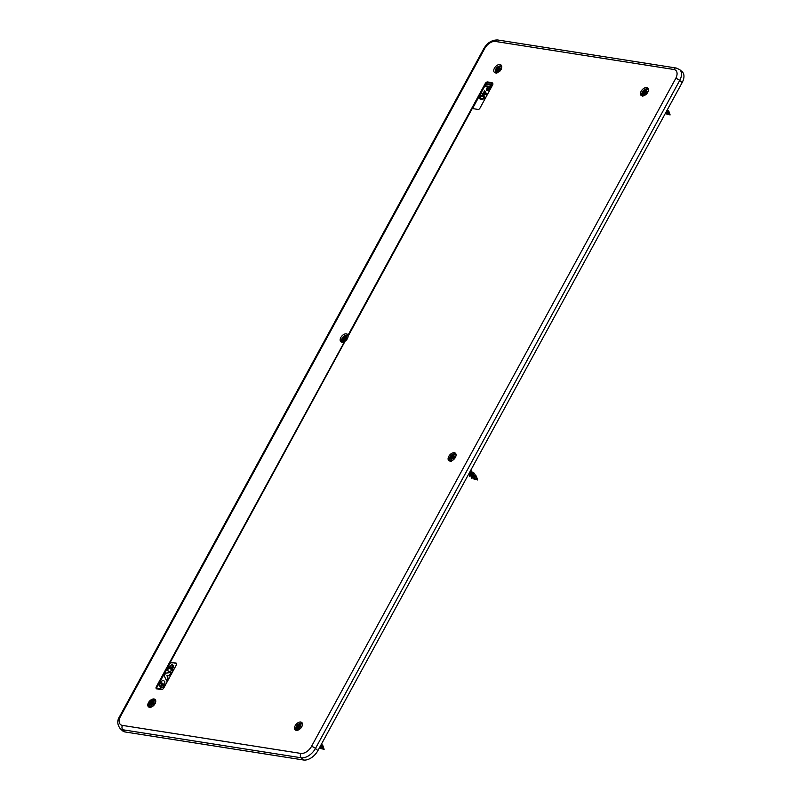 <?xml version="1.0" encoding="UTF-8"?>
<svg xmlns="http://www.w3.org/2000/svg" width="800" height="800" viewBox="0 0 800 800"><rect width="100%" height="100%" fill="white"/><g stroke="black" fill="none" stroke-linecap="round" stroke-linejoin="round"><path stroke-width="1.2" d="M176.6 663.39A1.6 0.97 -47.9 0 0 176.37 663.31L171.59 662.56A1.6 0.97 -47.9 0 0 169.8 663.74L157 687.21A1.6 0.97 -47.9 0 0 156.84 688.35M166.98 670.73L167.15 670.64A1.11 0.67 132.1 0 1 167.31 670.58L167.52 670.57A1.83 1.11 132.1 0 1 167.78 670.65A3.32 2.01 132.1 0 1 167.99 670.78L168.18 670.95A3.32 2.01 -47.9 0 0 167.97 670.82A1.83 1.11 -47.9 0 0 167.71 670.74L167.5 670.75A1.11 0.67 -47.9 0 0 167.34 670.81L169 667.03L172.33 664.16M172.24 664.12L172.55 665.75L171.36 669.82M173.72 665.59L172.26 670.06L169.46 671.87L167.99 670.78M173.56 665.5L172.45 670.23L169.46 671.87M168.18 670.95L169.6 672M171.04 672.53L169.69 675.52L167.1 675.84L168.17 678.32L166.7 681.02L164.21 675.81L165.67 673.14L171.04 672.53L169.5 675.35L166.91 675.67L167.98 678.15L166.52 680.84M164.7 684.26A23.73 14.37 132.1 0 1 164.06 685.47A9.1 5.51 132.1 0 1 163.5 686.39A2.4 1.45 132.1 0 1 163.03 686.98L160.56 687.44L163.21 687.15A2.4 1.45 -47.9 0 0 163.69 686.56A9.1 5.51 -47.9 0 0 164.25 685.64A23.73 14.37 -47.9 0 0 164.89 684.43L164.75 681.39L163.48 680.58L161.99 680.89A2.23 1.35 132.1 0 0 161.6 681.28L159.95 683.83A5.25 3.18 132.1 0 0 159.75 684.37A5.34 3.23 132.1 0 0 159.61 684.94L160.13 687.1L161.5 684.57L160.92 684.03A0.88 0.53 132.1 0 1 160.97 683.38L161.95 682.89L161.16 683.55A1.12 0.68 -47.9 0 0 161.11 684.2L161.17 684.29M160.13 687.1L161.5 684.57M164.89 684.43L164.75 681.39M492.78 83.54A1.6 0.97 -47.9 0 0 492.55 83.46L487.77 82.71A1.6 0.97 -47.9 0 0 485.98 83.88L473.18 107.35A1.6 0.97 -47.9 0 0 473.09 108.61M486.55 84.43L491.52 85.35L491.63 84.63L486.85 83.88L486.55 84.43L491.33 85.18L491.63 84.63M486.47 90.22L488.46 90.28L490.76 86.75L485.79 85.82L485.49 86.38L487.56 86.7L486.27 89.73L487 90.45L488.86 89.53L490.57 86.58M485.49 86.38L487.49 86.83M482.27 94.57L483.23 94.02L486.24 94.49L486.57 93.9L484.72 90.77L482.99 93.24L481.54 93.62L482.69 93.8L482.27 94.57L483.04 93.85L486.05 94.32L486.38 93.73L484.72 90.77M481.54 93.62L482.62 93.93M484.87 96.98L484.01 95.64L480.99 95.57L479.6 96.9L479.43 98.42L481.13 99.38L483.18 99.15L484.57 97.82L484.56 96.13M487.39 82.37A1.6 0.97 -47.9 0 0 485.6 83.54L347.95 335.99A4.96 3 -47.9 0 0 347.92 335.41L485.28 83.49A2.08 1.26 132.1 0 1 487.61 81.96L492.13 82.67L487.77 82.71M161.46 689.09L156.95 688.38A1.6 0.97 -47.9 0 1 156.61 688.22A1.6 0.97 -47.9 0 1 156.62 686.87L345.47 340.53A4.96 3 -47.9 0 1 344.87 341L156.3 686.82A2.08 1.26 -47.9 0 0 156.29 688.58A2.08 1.26 -47.9 0 0 156.73 688.78L161.92 689.3A1.6 0.97 -47.9 0 0 163.71 688.12L176.51 664.65A1.6 0.97 -47.9 0 0 176.52 663.3A1.6 0.97 -47.9 0 0 176.18 663.14L171.4 662.39A1.6 0.97 -47.9 0 0 169.61 663.57L345.47 340.53M492.13 82.67L492.55 83.46M161.43 689.66L156.73 688.78M156.39 688.65A2.08 1.26 -47.9 0 0 156.48 688.75A2.08 1.26 -47.9 0 0 156.92 688.95M162.42 685.1L163.12 683.81L163.7 684.22A0.9 0.55 -47.9 0 1 163.79 684.62L162.95 685.46A0.91 0.55 -47.9 0 1 162.77 685.44L162.79 685.45M162.61 685.27L163.31 683.98L163.74 684.27M170.72 667.13A1.18 0.72 -47.9 0 0 170.59 667.1L170.02 667.48A0.97 0.59 -47.9 0 0 169.85 667.93L170.51 669.03A20.21 12.24 -47.9 0 0 170.71 667.94L170.62 667A1.18 0.72 -47.9 0 0 170.4 666.93L170.59 667.1M169.66 667.76L170.51 669.03L169.81 668.36M170.66 667.04L170.71 667.94M160.56 687.44L162.7 683.51M172.05 663.95L172.36 665.58L171.13 668.89L171.37 669.66L172.2 668.3A1.2 0.73 132.1 0 0 171.95 667.95L173.38 665.33M171.32 669.06L171.17 669.65M303.56 760L301.2 757.78L122.85 729.77A3.2 2.36 98.9 0 1 122.46 725.41L300.81 753.42A3.2 2.36 98.9 0 0 301.2 757.78A12.71 7.7 -47.9 0 0 315.47 748.44L679.7 80.46A12.71 7.7 132.1 0 0 679.7 69.63L682.14 71.73A12.78 7.74 132.1 0 1 682.14 82.62L317.91 750.6A12.78 7.74 132.1 0 1 303.56 760L125.21 731.99A12.78 7.74 132.1 0 1 122.42 730.67L120.08 728.46A12.71 7.7 132.1 0 0 122.85 729.77L125.21 731.99M483.6 93.34L484.59 91.53M487.06 89.77L488.14 86.94L489.8 87.2M484.45 91.27L485.8 93.68L483.35 93.3L484.45 91.27M486.78 89.35L487.95 86.77L489.87 87.07L488.22 89.64L486.97 89.52M155.34 699.74A4.95 3 -47.9 0 0 155.12 699.49A4.95 3 -47.9 0 0 149.78 700.88A4.95 3 -47.9 0 0 148.21 706.54A4.95 3 -47.9 0 0 148.49 706.84A4.95 3 -47.9 0 0 153.82 705.35A4.95 3 -47.9 0 0 155.34 699.74M298.08 730.08A4.95 3 132.1 0 1 295.2 729.89A4.95 3 132.1 0 1 295.05 725.95A4.95 3 132.1 0 1 298.9 722.29A4.95 3 132.1 0 1 301.84 722.54A4.95 3 132.1 0 1 301.9 726.47A4.95 3 132.1 0 1 298.08 730.08M640.87 95.14A4.95 3 -47.9 0 0 641.15 95.44A4.95 3 -47.9 0 0 646.48 93.95A4.95 3 -47.9 0 0 648.01 88.34A4.95 3 -47.9 0 0 647.79 88.09A4.95 3 -47.9 0 0 642.45 89.48A4.95 3 -47.9 0 0 640.87 95.14M497.31 72.59A4.95 3 132.1 0 1 494.44 72.4A4.95 3 132.1 0 1 494.29 68.46A4.95 3 132.1 0 1 498.14 64.8A4.95 3 132.1 0 1 501.07 65.04A4.95 3 132.1 0 1 501.13 68.98A4.95 3 132.1 0 1 497.31 72.59M473.18 107.35L472.99 107.18A1.6 0.97 -47.9 0 0 472.98 108.54A1.6 0.97 -47.9 0 0 473.32 108.69L478.1 109.44A1.6 0.97 -47.9 0 0 479.89 108.27L492.69 84.79A1.6 0.97 -47.9 0 0 492.7 83.44A1.6 0.97 -47.9 0 0 492.36 83.29M480.11 98.19L481.24 96.19L484.07 96.53M483.57 96.14L484.19 96.97L482.94 98.54L479.93 98.07L481.05 96.02L483.76 96.31M479.43 98.42L480.16 99.08M479.97 98.91L481.13 99.38M480.94 99.21L482.23 99.41M482.04 99.24L483.18 99.15M482.99 98.98L483.97 98.61M483.78 98.44L484.57 97.82M484.38 97.65L484.68 96.81M344.62 341.45A4.95 3 132.1 0 1 340.85 341.7A4.95 3 132.1 0 1 340.57 341.4A4.95 3 132.1 0 1 342.14 335.74A4.95 3 132.1 0 1 347.49 334.35A4.95 3 132.1 0 1 347.71 334.59A4.95 3 132.1 0 1 348.02 335.23M472.99 107.18L348.13 336.16A4.95 3 132.1 0 1 345.66 340.69M455.65 453.48A4.95 3 132.1 0 1 454.12 459.09A4.95 3 132.1 0 1 448.79 460.59A4.95 3 132.1 0 1 448.51 460.28A4.95 3 132.1 0 1 450.08 454.63A4.95 3 132.1 0 1 455.43 453.23A4.95 3 132.1 0 1 455.65 453.48M643.54 95.89L644.02 93.72L645.01 93.14L646.75 93.83L647.83 92.13L646.24 91.2L647.44 92.66M643.57 92.86L644.24 91.81L645.17 92.1L646.27 91.25L645.21 91.96L644.09 90.53L646.77 88.88L647.59 89.16M644.09 90.53L643.31 90.71L645.21 91.96M644.14 91.63L643.41 92.77M643.31 90.71L642.22 92.41L644.38 93.49M643.71 92.94L644.5 93.41M648.42 90.13A4.15 2.51 132.1 0 0 647.8 89.2L646.18 90.33L646.24 91.2M647.34 88.95L646.77 88.88A4.15 2.51 132.1 0 0 643.97 90.05L647.04 88.82M646.12 91.46L645.12 89.99M642.85 92.47L642.51 95.57A4.15 2.51 132.1 0 1 643.97 90.05C641.7 92.24 641.22 94.24 642.54 96.05M644.43 94.11L642.96 93.39M642.72 96.19L642.51 95.57M644.48 93.18L645.16 93.2M644.33 91.9L645.32 92.8L644.33 91.9L643.68 92.92M645.17 92.1L646.5 92.14L645.32 92.8M644.53 93.21L645.14 93.08L644.55 93.39M644.58 92.56L643.66 92.95M647.02 93.33L646.88 92.26M668.26 111.11L668.66 112.95L668.81 111.14L668.05 110.28M668.01 111.63L667.49 110.63M665.5 113.14L667.38 109.69M667.61 109.74L667.17 113.69L666.31 113.96L667.57 109.7M667.42 110.88L667 112.59C665.53 113.65 665.62 113.4 667.27 111.85L667.78 111.69A1.6 0.97 132.1 0 1 668.01 111.59M666.31 113.96L665.82 113.22M665.29 113.53L667.53 109.41M666.8 110.76L666.38 112.03M667.44 111.1L667.94 111.12M668.89 111.47L669.13 112.27A1.6 0.97 132.1 0 0 669.09 111.94A1.6 0.97 132.1 0 0 668.91 111.68M668.82 113.17A1.6 0.97 132.1 0 1 668.3 113.76A1.6 0.97 132.1 0 1 667.05 114.19A1.6 0.97 132.1 0 1 666.77 114.05A1.6 0.97 132.1 0 1 666.72 114L666.77 114.05M667.17 113.69L666.55 113.5L667.17 113.69M451.25 461.55L451.54 458.76L452.53 458.19L454.27 458.87L455.36 457.17L453.77 456.25L454.97 457.7M453.77 456.25L453.71 455.37L455.33 454.24A4.47 2.71 -47.9 0 0 455.11 454.2L454.96 454.43M451.1 457.91L451.77 456.86L452.7 457.15L453.8 456.29L452.74 457L451.61 455.57L454.3 453.92L455.11 454.2M451.61 455.57L450.83 455.75L452.74 457M451.67 456.67L450.94 457.82M450.83 455.75L449.75 457.45L451.9 458.53M451.12 460.46L450.76 461.03M451.23 457.98L452.68 458.24M455.33 454.24L455.87 454.3L455.33 454.24A4.15 2.51 132.1 0 1 456.02 455.6M454.87 453.99L454.3 453.92A4.15 2.51 132.1 0 0 451.49 455.09L454.56 453.86M453.64 456.5L452.65 455.04M450.38 457.51L450.03 460.61A4.15 2.51 132.1 0 1 451.49 455.09C449.23 457.28 448.75 459.28 450.06 461.09M451.96 459.15L450.48 458.43M450.25 461.23L450.03 460.61M451.85 456.95L452.85 457.84L451.85 456.95L451.2 457.96M452.7 457.15L454.03 457.18L452.85 457.84M454.58 457.74L454.55 457.01M452.1 457.61L451.19 457.99M454.86 457.86L454.55 458.37M475.78 476.15L476.19 478L476.33 476.18L475.58 475.33M475.54 476.68L475.01 475.67M473.61 475.83C471.96 477.37 471.87 477.62 473.34 476.56L473.42 474.02M471.32 473.67L471.98 473.5M471.25 473.7C469.61 475.25 469.52 475.49 470.98 474.43L470.92 471.74M471.76 477.01L471.7 478.37L474.27 473.15L472.8 472.67M469.48 474.74L469.34 476.24L471.91 471.02L470.62 470.54M469.29 472.97L469.94 471.78M475.13 474.78L474.69 478.73L473.84 479L475.09 474.74M470.91 476.19L472.73 472.61M472.54 472.45L471.35 472.14M468.48 474.46L470.54 470.68M470.07 472.64C468.43 474.18 468.34 474.43 469.81 473.37L470.23 471.67M472.43 474.77C470.79 476.31 470.7 476.56 472.17 475.5L472.59 473.79M472.47 473.34L471.35 472.45M474.95 475.92L474.53 477.63C473.06 478.69 473.15 478.44 474.79 476.9L475.31 476.74A1.6 0.97 132.1 0 1 475.53 476.63M473.84 479L473.5 478.37M471.72 477.82L471.89 478.54L474.36 473.24M469.45 476.31L472 471.11M468.81 473.86L470.36 471.02M471.88 474.18L471.82 474.21C470.18 475.76 470.09 476.01 471.55 474.95L471.17 472.03M473.85 474.38L473.91 477.08M474.96 476.14L475.46 476.16M476.41 476.51L476.66 477.31A1.6 0.97 132.1 0 0 476.61 476.98A1.6 0.97 132.1 0 0 476.44 476.72M476.35 478.21A1.6 0.97 132.1 0 1 475.82 478.81A1.6 0.97 132.1 0 1 474.58 479.23A1.6 0.97 132.1 0 1 474.3 479.09A1.6 0.97 132.1 0 1 474.25 479.04L474.3 479.09M471.72 476.76L472.32 477.3M471.92 472.97L471.41 472.96M470.82 472.42L470.38 473.89C468.91 474.94 469 474.7 470.65 473.16M469.36 474.63L469.96 475.17M471.07 476.9L472.77 472.65M468.71 474.05L470.56 470.65M474.69 478.73L474.08 478.54L474.69 478.73M297.55 730.3L298.04 728.13L299.02 727.56L300.76 728.24L301.85 726.54L300.26 725.62L301.46 727.08M300.3 725.67L299.23 726.38L298.11 724.94L300.79 723.29L301.6 723.57M298.11 724.94L297.33 725.12L299.23 726.38M298.16 726.04L297.43 727.19M297.33 725.12L296.24 726.83L298.4 727.9M297.73 727.35L298.52 727.83M300.7 726.27L298.26 726.23L297.59 727.28M302.47 724.66A4.15 2.51 132.1 0 0 301.82 723.61L300.2 724.74L300.26 725.62M301.36 723.36L300.79 723.29A4.15 2.51 132.1 0 0 297.99 724.46L301.05 723.24M300.14 725.88L299.14 724.41M296.87 726.88L296.53 729.98A4.15 2.51 132.1 0 1 297.99 724.46C295.72 726.66 295.24 728.66 296.56 730.46M298.45 728.52L296.98 727.8M296.74 730.61L296.53 729.98M298.5 727.6L299.17 727.61M298.34 726.32L299.34 727.21L298.34 726.32L297.69 727.34L299.16 727.49M299.19 726.52L300.09 726.08M301.08 727.11L301.04 726.38M301.35 727.23L301.04 727.74M322.28 745.52L322.68 747.37L322.82 745.55L322.07 744.7M322.03 746.05L321.5 745.04M319.6 747.5L321.4 744.2M321.62 744.15L321.19 748.1L320.33 748.38L321.58 744.11M321.44 745.3L321.02 747.01C319.55 748.06 319.64 747.82 321.29 746.27L321.8 746.11A1.6 0.97 132.1 0 1 322.03 746.01M320.33 748.38L319.84 747.64M319.38 747.91L321.56 743.9M320.82 745.27L320.4 746.45M321.45 745.51L321.96 745.53M322.91 745.89L323.15 746.69A1.6 0.97 132.1 0 0 323.1 746.36A1.6 0.97 132.1 0 0 322.93 746.09M322.84 747.58A1.6 0.97 132.1 0 1 322.32 748.18A1.6 0.97 132.1 0 1 321.07 748.61A1.6 0.97 132.1 0 1 320.79 748.46A1.6 0.97 132.1 0 1 320.74 748.41L320.79 748.46M321.19 748.1L320.57 747.91L321.19 748.1M150.82 707.69L151.11 704.9L152.1 704.32L153.84 705.01L154.92 703.31L153.33 702.38L154.53 703.84M155.51 702.66A4.15 2.51 132.1 0 0 154.89 700.38L152.3 703.14L151.18 701.71L153.86 700.06L154.67 700.34M151.18 701.71L150.4 701.89L152.3 703.14M151.23 702.81L150.5 703.95M150.4 701.89L149.31 703.59L151.47 704.67M150.68 706.6L150.23 707.32M150.8 704.12L151.59 704.59M153.12 702.81L151.33 702.99L150.66 704.04M154.43 700.13L153.86 700.06A4.15 2.51 132.1 0 0 151.06 701.23A4.15 2.51 132.1 0 0 149.6 706.75L149.94 703.65M153.21 702.64L152.21 701.17M151.52 705.29L150.05 704.57M149.81 707.37L149.6 706.75M151.57 704.36L152.24 704.38M151.42 703.08L152.41 703.98L151.42 703.08L150.77 704.1M152.26 703.28L153.59 703.32L152.41 703.98M154.15 703.88L154.11 703.15M151.62 704.39L152.23 704.26L151.64 704.57M151.67 703.74L150.75 704.13M154.43 704L154.11 704.51M343.26 342.17L343.74 340L344.73 339.42L346.47 340.11L347.56 338.41L345.97 337.48L347.16 338.94M345.99 337.51L344.94 338.24L343.81 336.81L346.5 335.16L347.31 335.44M343.81 336.81L343.03 336.99L344.94 338.24M343.87 337.91L343.13 339.05M343.03 336.99L341.95 338.69L344.1 339.77M343.43 339.22L344.23 339.69M346.41 338.13L346 337.54L344.89 338.38L343.97 338.09L343.3 339.14M348.07 335.54L345.91 336.61L345.97 337.48M347.07 335.23L346.5 335.16A4.15 2.51 132.1 0 0 343.69 336.33A4.15 2.51 132.1 0 0 342.23 341.85L342.58 338.75M345.84 337.74L344.85 336.27M344.15 340.39L342.68 339.67M342.45 342.47L342.23 341.85M344.21 339.46L344.88 339.48M344.05 338.18L345.05 339.08L344.05 338.18L343.4 339.2M344.89 338.38L345.8 337.95M346.69 339.59L346.75 338.25M344.25 339.49L344.87 339.36L344.27 339.67M344.3 338.84L343.38 339.23M501.27 69.22L499.68 68.3L500.72 69.71M499.68 68.3L499.62 67.42L501.24 66.3A4.47 2.71 -47.9 0 0 501.03 66.26L500.88 66.49M497.01 69.96L497.68 68.91L498.61 69.2L499.71 68.35L498.65 69.06L497.53 67.62L500.21 65.97L501.03 66.26M497.53 67.62L496.75 67.8L498.65 69.06M497.58 68.72L496.85 69.87M496.75 67.8L495.66 69.51L497.82 70.59M497.15 70.04L497.94 70.51M500.19 70.93L498.45 70.24L497.46 70.82L496.98 72.99M501.79 66.36L501.24 66.3A4.15 2.51 132.1 0 1 501.72 66.86M500.78 66.04L500.21 65.97A4.15 2.51 132.1 0 0 497.41 67.14L500.48 65.92M499.56 68.56L498.56 67.09M496.29 69.56L495.95 72.66A4.15 2.51 132.1 0 1 497.41 67.14C495.14 69.34 494.66 71.34 495.98 73.14M497.87 71.2L496.4 70.48M496.16 73.29L495.95 72.66M497.92 70.28L498.59 70.29M497.77 69L498.76 69.89L497.77 69L497.12 70.02M498.61 69.2L499.94 69.24L498.76 69.89M500.5 69.79L500.41 70.41M497.97 70.31L498.58 70.17L497.99 70.49M498.02 69.66L497.1 70.04M300.81 753.42A9.52 5.76 -47.9 0 0 311.49 746.43A3.2 0.94 28.6 0 1 315.47 748.44L317.91 750.6M679.7 69.63L676.14 68.01A3.2 2.36 -81.1 0 0 673.76 69.47A9.52 5.76 132.1 0 1 675.72 78.45A3.2 0.94 -151.4 0 1 679.7 80.46L682.14 82.62M495.4 41.45A9.52 5.76 -47.9 0 0 484.73 48.45A3.2 0.94 -151.4 0 0 483.81 48.62C487.38 42.68 492.04 39.8 497.79 40A3.2 2.36 -81.1 0 0 495.4 41.45L673.76 69.47M483.81 48.62L119.57 716.6A3.2 0.94 28.6 0 1 120.49 716.43L484.73 48.45M122.46 725.41A9.52 5.76 132.1 0 1 120.49 716.43M675.72 78.45L311.49 746.43M642.41 95.92A4.47 2.71 132.1 0 1 641.95 94.81M645.3 93.25A7.03 1.27 50.1 0 0 646.06 94.35M644.4 92.84L645.14 93.08M450.04 461.07A4.47 2.71 132.1 0 1 449.47 459.86M452.82 458.3A7.03 1.27 50.1 0 0 453.68 459.51M451.92 457.89L452.67 458.12M296.46 730.37A4.47 2.71 132.1 0 1 295.96 729.23M299.32 727.67A7.03 1.27 50.1 0 0 300.11 728.8M300.52 726.56L299.34 727.21M154.13 700L151.06 701.22C148.79 703.42 148.31 705.42 149.63 707.23L149.73 707.32A4.47 2.71 132.1 0 1 149.63 707.23A4.47 2.71 132.1 0 1 149.04 706M151.68 706.9A4.15 2.51 132.1 0 1 150.63 707.07M152.39 704.43A7.03 1.27 50.1 0 0 153.35 705.8M151.49 704.02L152.23 704.26M342.12 342.18A4.47 2.71 132.1 0 1 341.67 341.09M345.02 339.53A7.03 1.27 50.1 0 0 345.77 340.6M344.12 339.12L344.87 339.36M346.23 338.42L345.05 339.08M495.74 72.88A4.47 2.71 132.1 0 1 495.39 71.91M498.74 70.35A7.03 1.27 50.1 0 0 499.38 71.27M497.84 69.94L498.58 70.17M500.39 70.18L500.32 69.35M119.57 716.6C117.03 720.48 117.2 724.43 120.08 728.46M676.14 68.01L497.79 40M667.05 114.19L670.12 114.92L669.09 111.94M669.03 111.78L668.81 111.14M471.49 472.25L472.1 472.81M474.58 479.23L477.65 479.96L476.61 476.98M476.55 476.82L476.33 476.18M321.07 748.61L324.14 749.33L323.1 746.36M323.05 746.19L322.82 745.56M342.26 342.33C340.95 340.52 341.42 338.52 343.7 336.32L346.76 335.1"/></g></svg>
